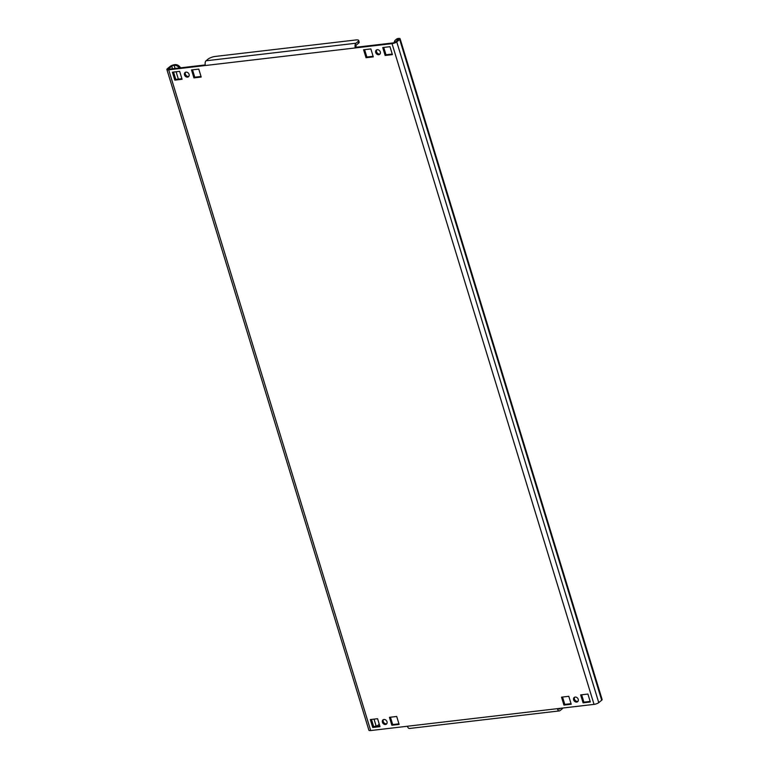 <?xml version="1.0" encoding="UTF-8"?>
<svg xmlns="http://www.w3.org/2000/svg" width="769" height="769" viewBox="0 0 769 769"><rect width="100%" height="100%" fill="white"/><g stroke="black" fill="none" stroke-linecap="round" stroke-linejoin="round"><path stroke-width="1.15" d="M575.164 697.07A2.73 2.182 -129.6 0 0 574.193 697.473A2.73 2.182 -129.6 0 0 573.876 700.424A2.73 2.182 -129.6 0 0 576.692 702.078A2.73 2.182 -129.6 0 0 577.663 701.674A2.73 2.182 -129.6 0 0 577.98 698.723A2.73 2.182 -129.6 0 0 575.164 697.07M578.028 701.261A2.73 2.182 50.4 0 1 577.529 701.386A2.73 2.182 50.4 0 1 574.895 700.03A2.73 2.182 50.4 0 1 574.664 697.195M383.952 719.476A2.73 2.182 -129.6 0 0 382.981 719.88A2.73 2.182 -129.6 0 0 382.664 722.841A2.73 2.182 -129.6 0 0 385.48 724.494A2.73 2.182 -129.6 0 0 386.451 724.09A2.73 2.182 -129.6 0 0 386.759 721.13A2.73 2.182 -129.6 0 0 383.952 719.476M386.817 723.677A2.73 2.182 50.4 0 1 386.317 723.802A2.73 2.182 50.4 0 1 383.683 722.437A2.73 2.182 50.4 0 1 383.452 719.601M377.243 49.697A2.73 2.182 -129.6 0 0 376.272 50.1A2.73 2.182 -129.6 0 0 375.964 53.061A2.73 2.182 -129.6 0 0 378.771 54.705A2.73 2.182 -129.6 0 0 379.742 54.301A2.73 2.182 -129.6 0 0 380.059 51.35A2.73 2.182 -129.6 0 0 377.243 49.697M380.107 53.888A2.73 2.182 50.4 0 1 379.607 54.013A2.73 2.182 50.4 0 1 376.973 52.657A2.73 2.182 50.4 0 1 376.743 49.822M186.031 72.113A2.73 2.182 -129.6 0 0 185.06 72.517A2.73 2.182 -129.6 0 0 184.743 75.468A2.73 2.182 -129.6 0 0 187.559 77.121A2.73 2.182 -129.6 0 0 188.53 76.717A2.73 2.182 -129.6 0 0 188.838 73.757A2.73 2.182 -129.6 0 0 186.031 72.113M188.895 76.304A2.73 2.182 50.4 0 1 188.395 76.429A2.73 2.182 50.4 0 1 185.762 75.064A2.73 2.182 50.4 0 1 185.531 72.238M179.35 67.97A5.45 4.374 -129.6 0 0 174.13 65.317A1.817 0.5 -17 0 0 171.766 66.192L168.834 68.614A1.817 0.5 -17 0 0 168.622 68.96A1.817 0.5 -17 0 0 169.526 69.123L205.256 64.932M175.092 68.47L174.13 65.317L174.967 64.625A3.634 1 -17 0 0 170.237 66.365L167.306 68.787A3.634 1 -17 0 0 166.883 69.498A3.634 1 -17 0 0 168.69 69.816L370.696 730.55L557.323 708.672A3.634 1.932 83.3 0 0 559.419 710.902A3.634 1.932 83.3 0 0 560.015 710.633L562.11 708.903L561.879 708.143M594.033 704.375L392.027 43.641A3.634 1 -17 0 0 396.756 41.891L399.688 39.479A3.634 1 -17 0 0 400.101 38.767L602.117 699.502A3.634 1 163 0 1 601.694 700.213L598.763 702.635A3.634 1 163 0 1 594.033 704.375L557.323 708.672M392.027 43.641L355.316 47.938L356.153 47.245L392.863 42.949A1.817 0.5 -17 0 0 395.228 42.074L398.159 39.652A1.817 0.5 -17 0 0 398.371 39.306A1.817 0.5 -17 0 0 397.467 39.142A5.45 4.374 -129.6 0 0 395.526 39.95A5.45 4.374 -129.6 0 0 394.18 42.622M379.828 726.071L373.571 726.811L371.321 719.448M398.948 723.831L392.69 724.561L390.441 717.208M590.159 701.424L583.902 702.155L581.652 694.792M571.04 703.664L564.782 704.394L562.533 697.031M373.119 56.291L366.861 57.021L364.612 49.668M181.907 78.707L175.649 79.438L173.4 72.075M201.026 76.467L194.768 77.198L192.519 69.835M392.238 54.051L385.99 54.782L383.731 47.418M377.569 718.707L370.312 719.563L372.734 727.503L380.001 726.647L377.569 718.707M396.698 716.468L389.431 717.323L391.854 725.254L399.121 724.408L396.698 716.468M587.91 694.061L580.643 694.907L583.065 702.847L590.332 701.991L587.91 694.061M568.791 696.301L561.524 697.156L563.946 705.086L571.213 704.231L568.791 696.301M370.869 48.928L363.602 49.783L366.025 57.713L373.292 56.868L370.869 48.928M174.813 80.13L182.08 79.274L179.648 71.344L172.391 72.19L174.813 80.13L175.649 79.438M193.932 77.89L201.199 77.035L198.777 69.104L191.51 69.95L193.932 77.89L194.768 77.198M389.989 46.688L382.722 47.543L385.144 55.474L392.411 54.628L389.989 46.688M205.4 65.509L355.316 47.938A3.634 1.932 -96.7 0 1 355.97 43.218L358.056 41.488A5.45 1.5 -17 0 0 358.681 40.43A5.45 1.5 -17 0 0 355.98 39.95L215.243 56.445A5.45 1.5 -17 0 0 208.149 59.059L206.054 60.789A3.634 1.932 83.3 0 0 205.4 65.509L168.69 69.816M356.153 47.245A1.817 0.961 -96.7 0 1 356.48 44.89L358.565 43.16L358.056 41.488M358.681 40.43L359.19 42.103A5.45 1.5 163 0 1 358.565 43.16M559.419 710.902L409.502 728.474A3.634 1.932 -96.7 0 1 407.407 726.244M558.4 708.547A1.817 0.961 83.3 0 0 559.207 709.095A1.817 0.961 83.3 0 0 559.505 708.96L558.88 709.037M562.745 708.038A5.45 1.5 163 0 1 562.11 708.903M560.274 708.326L559.505 708.96M370.696 730.55A3.634 1 163 0 1 368.899 730.233L166.883 69.498M400.101 38.767A3.634 1 -17 0 0 398.304 38.45A5.45 4.374 50.4 0 0 396.362 39.257L395.526 39.95M374.013 726.753A1.817 0.5 163 0 1 376.137 726.051A5.45 4.374 -129.6 0 0 378.079 725.244A5.45 4.374 -129.6 0 0 379.127 723.792M174.967 64.625A5.45 4.374 50.4 0 1 180.542 67.835M379.261 724.225A5.45 4.374 50.4 0 1 378.915 724.552L378.079 725.244M385.99 54.782L385.144 55.474M366.861 57.021L366.025 57.713M564.782 704.394L563.946 705.086M583.902 702.155L583.065 702.847M392.69 724.561L391.854 725.254M373.571 726.811L372.734 727.503M171.766 66.192L172.554 68.768M173.554 72.055L175.803 79.418M371.475 719.428L373.724 726.792M168.997 69.143L168.834 68.614M601.694 700.213L399.688 39.479M396.756 41.891L598.763 702.635M355.97 43.218L206.054 60.789M397.736 40.007L397.467 39.142L398.304 38.45M376.137 726.051L374.022 719.13M178.35 79.12L176.101 71.757"/></g></svg>
